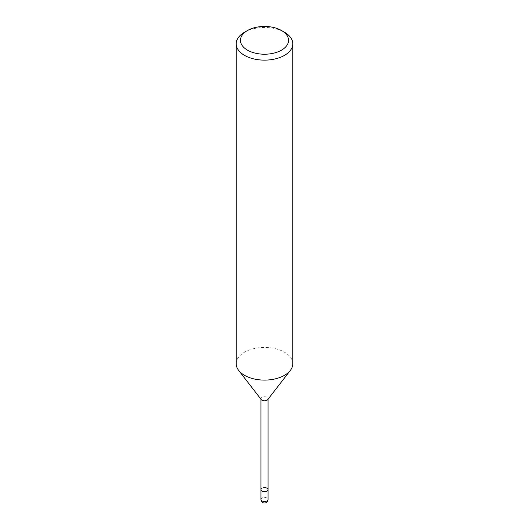 <?xml version="1.0" encoding="UTF-8"?>
<svg xmlns="http://www.w3.org/2000/svg" width="529" height="529" viewBox="0 0 529 529"><rect width="100%" height="100%" fill="white"/><g stroke="black" fill="none" stroke-linecap="round" stroke-linejoin="round"><path stroke-width="0.4" stroke-dasharray="2.65 1.98" d="M261.273 399.607A3.538 2.043 180 0 1 260.962 398.773A3.538 2.043 180 0 1 263.144 396.889A3.538 2.043 180 0 1 267 397.332A3.538 2.043 180 0 1 268.038 398.773A3.538 2.043 180 0 1 267.727 399.607M263.587 487.698A3.538 2.043 180 0 0 260.962 489.669A3.538 2.043 180 0 1 263.144 487.784A3.538 2.043 180 0 1 267 488.227A3.538 2.043 180 0 1 268.038 489.669M236.205 363.76A28.295 16.333 180 0 1 244.491 352.215A28.295 16.333 180 0 1 284.509 352.215A28.295 16.333 180 0 1 292.795 363.76M244.491 32.249A28.295 16.333 180 0 1 284.509 32.249M260.962 499.488A3.538 2.043 180 0 1 262 498.04A3.538 2.043 180 0 1 263.587 497.518A3.538 2.043 180 0 1 268.038 499.488M268.038 399.21L268.038 398.773M260.962 399.21L260.962 398.773"/><path stroke-width="0.79" d="M281.507 30.517L284.509 32.249A28.295 16.333 180 0 1 292.795 43.801L292.795 363.76A28.295 16.333 180 0 1 290.328 370.432L267.727 399.607A3.538 2.043 180 0 1 262 400.222A3.538 2.043 180 0 1 261.273 399.607L238.672 370.432A28.295 16.333 180 0 1 236.205 363.76L236.205 43.801A28.295 16.333 180 0 1 244.491 32.249L247.493 30.517A24.05 13.886 180 0 1 281.507 30.517A24.05 13.886 180 0 1 281.507 50.156A24.05 13.886 180 0 1 247.493 50.156A24.05 13.886 180 0 1 247.493 30.517L244.491 32.249M263.587 487.698A3.538 2.043 180 0 1 268.038 489.669A3.538 2.043 180 0 1 265.856 491.553A3.538 2.043 180 0 1 262 491.11A3.538 2.043 180 0 1 260.962 489.669L260.962 399.21M290.328 370.432A28.295 16.333 180 0 1 284.509 375.312A28.295 16.333 180 0 1 244.491 375.312A28.295 16.333 180 0 1 238.672 370.432M292.795 43.801A28.295 16.333 180 0 1 284.509 55.353A28.295 16.333 180 0 1 253.675 58.891A28.295 16.333 180 0 1 236.205 43.801M268.038 499.488L268.038 489.669A3.538 2.043 180 0 1 265.413 491.639A3.538 2.043 180 0 1 260.962 489.669L260.962 499.488A3.538 3.538 0 0 0 266.266 502.55A3.538 3.538 0 0 0 268.038 499.488A3.538 2.043 180 0 1 267 500.93A3.538 2.043 180 0 1 265.413 501.459A3.538 2.043 180 0 1 260.962 499.488M268.038 489.669L268.038 399.21"/></g></svg>
